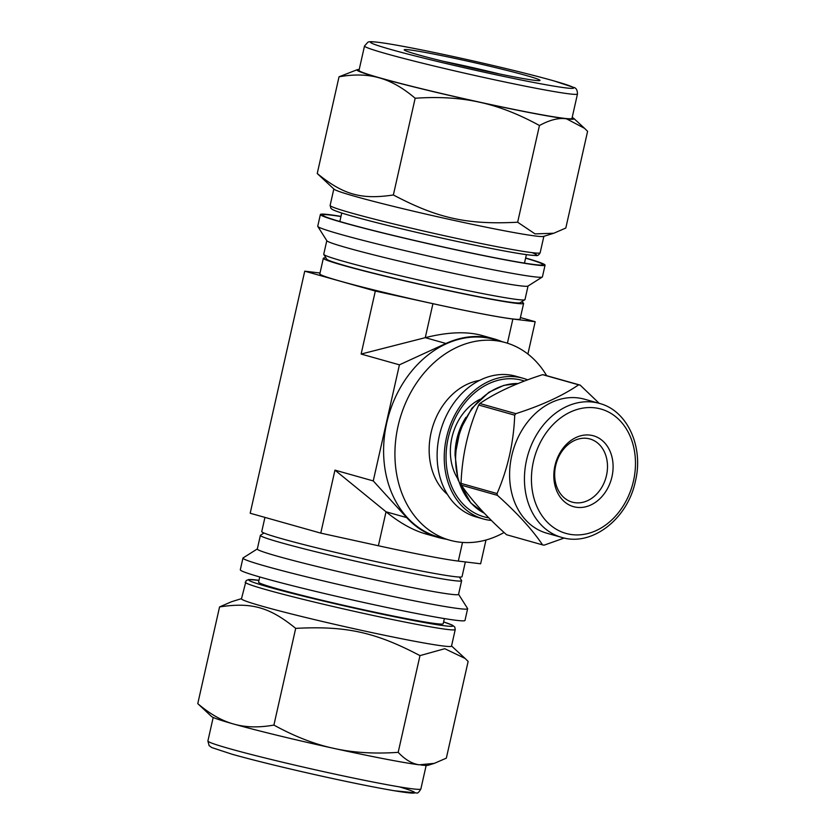 <?xml version="1.0" encoding="UTF-8"?>
<svg xmlns="http://www.w3.org/2000/svg" width="835" height="835" viewBox="0 0 835 835"><rect width="100%" height="100%" fill="white"/><g stroke="black" fill="none" stroke-linecap="round" stroke-linejoin="round"><path stroke-width="1.25" d="M497.441 495.353C517.335 513.222 532.375 529.734 542.573 544.879L506.553 534.734C486.669 516.865 471.618 500.353 461.421 485.198L497.441 495.353A82.112 64.702 -74.3 0 1 497.055 493.548L461.035 483.392C462.079 455.91 467.965 429.785 478.695 405.027L514.715 415.172C513.671 442.654 507.784 468.779 497.055 493.548M578.645 384.82C562.56 395.8 541.633 405.413 515.853 413.659L479.833 403.514C495.917 392.533 516.855 382.921 542.625 374.675L578.645 384.82A82.112 64.702 -74.3 0 1 579.406 384.956A82.112 64.702 -74.3 0 1 580.168 385.112L544.149 374.967A82.112 64.702 -74.3 0 0 543.387 374.811A82.112 64.702 -74.3 0 0 542.625 374.675M599.206 403.347L580.168 385.112M542.573 544.879A82.112 64.702 -74.3 0 0 544.096 545.172L564.241 538.022M461.421 485.198A82.112 64.702 -74.3 0 1 461.035 483.392M478.695 405.027A82.112 64.702 -74.3 0 1 479.833 403.514M514.715 415.172A82.112 64.702 -74.3 0 1 515.853 413.659M455.085 455.837A55.642 43.848 -74.3 0 1 465.93 417.333M588.289 438.584A32.795 25.843 -74.3 0 1 589.98 438.98A32.795 25.843 -74.3 0 1 605.959 477.557A32.795 25.843 -74.3 0 1 572.194 502.117A32.795 25.843 -74.3 0 1 555.922 464.604A32.795 25.843 -74.3 0 1 588.289 438.584M591.545 435.348A36.803 28.995 -74.3 0 1 604.122 493.892A36.803 28.995 -74.3 0 1 554.722 484.415A36.803 28.995 -74.3 0 1 591.545 435.348M561.621 537.375L546.789 533.2A69.597 54.839 -74.3 0 1 512.262 453.593A69.597 54.839 -74.3 0 1 580.941 398.368A69.597 54.839 -74.3 0 1 584.531 399.214L599.363 403.389C627.429 410.528 643.827 446.871 635.435 481.085C627.816 518.869 591.879 546.915 561.621 537.375A69.597 54.839 -74.3 0 1 527.104 457.768A69.597 54.839 -74.3 0 1 595.783 402.543A69.597 54.839 -74.3 0 1 599.363 403.389M457.653 478.549A50.57 39.85 -74.3 0 1 479.979 399.297M488.872 517.877A70.85 55.83 -74.3 0 1 448.019 438.886A70.85 55.83 -74.3 0 1 518.671 379.528A70.85 55.83 -74.3 0 1 524.484 381.052M491.46 520.466A73.104 57.605 -74.3 0 1 483.288 518.952A73.104 57.605 -74.3 0 1 447.028 435.338A73.104 57.605 -74.3 0 1 519.172 377.336A73.104 57.605 -74.3 0 1 522.929 378.224A73.104 57.605 -74.3 0 1 527.699 379.852M483.288 518.952L476.169 516.948A73.104 57.605 -74.3 0 1 439.909 433.334A73.104 57.605 -74.3 0 1 512.053 375.322A73.104 57.605 -74.3 0 1 515.811 376.22L522.929 378.224M447.435 494.435A63.084 49.714 -74.3 0 1 432.112 428.585A63.084 49.714 -74.3 0 1 479.561 380.416M517.648 222.225C467.183 224.855 437.947 218.436 393.368 194.972C361.315 199.815 343.404 194.774 317.237 173.523L334.063 189.201A107.652 4.446 12.7 0 0 395.31 206.84A107.652 4.446 12.7 0 0 502.67 230.46A107.652 4.446 12.7 0 0 543.554 236.409L553.782 233.247L535.037 233.883L517.648 222.225L539.452 125.511C549.159 120.23 557.613 117.944 564.815 118.633L566.589 118.852L584.584 128.35L587.6 131.314L565.806 228.038L553.782 233.247M359.207 69.524A111.285 4.593 12.7 0 0 357.286 69.67L339.031 76.799C353.56 74.221 366.513 74.44 377.879 77.457L380.677 78.25C391.97 81.611 403.462 88.28 415.162 98.248C437.989 96.662 458.665 97.82 477.202 101.703L481.764 102.705C500.228 106.932 519.453 114.531 539.452 125.511M415.162 98.248L393.368 194.972M339.031 76.799L317.237 173.523M340.993 216.38A115.157 4.759 12.7 0 0 320.379 214.512A115.157 4.759 12.7 0 0 382.472 232.892A115.157 4.759 12.7 0 0 500.969 259.059A115.157 4.759 12.7 0 0 545.067 265.154A115.157 4.759 12.7 0 0 525.633 257.994M340.962 216.547A112.913 4.666 12.7 0 0 322.623 215.221A112.913 4.666 12.7 0 0 385.509 233.529A112.913 4.666 12.7 0 0 499.633 258.683A112.913 4.666 12.7 0 0 542.729 264.82A112.913 4.666 12.7 0 0 525.601 258.151M566.589 118.852A111.285 4.593 12.7 0 0 573.854 118.466A111.285 4.593 12.7 0 0 572.173 117.516M481.764 102.705A111.285 4.593 12.7 0 0 564.815 118.633M357.286 69.67A111.285 4.593 12.7 0 0 377.879 77.457M380.677 78.25A111.285 4.593 12.7 0 0 477.202 101.703M364.509 45.988L359.008 70.39A109.155 4.509 12.7 0 0 417.876 87.811A109.155 4.509 12.7 0 0 530.183 112.61A109.155 4.509 12.7 0 0 571.975 118.382L577.476 93.979C577.361 89.971 576.066 87.779 573.582 87.393L554.179 80.964C534.014 75.286 507.503 68.731 474.645 61.268L459.187 57.824C426.675 50.726 401.687 45.821 384.225 43.107C368.778 40.894 368.997 41.886 367.932 42.167L364.509 45.988A109.155 4.509 12.7 0 0 386.407 53.764A109.155 4.509 12.7 0 0 535.684 88.207A109.155 4.509 12.7 0 0 577.476 93.979M320.379 214.512L317.738 226.222A115.157 4.759 12.7 0 0 317.791 226.442A115.157 4.759 12.7 0 0 381.929 245.114A115.157 4.759 12.7 0 0 498.328 270.77A115.157 4.759 12.7 0 0 542.28 277.032A115.157 4.759 12.7 0 0 542.426 276.865L545.067 265.154M317.791 226.442L326.861 240.772A103.143 4.258 12.7 0 0 384.309 257.504A103.143 4.258 12.7 0 0 488.569 280.477A103.143 4.258 12.7 0 0 527.939 286.081L542.28 277.032M326.798 240.668L323.74 254.247A103.143 4.258 12.7 0 0 323.782 254.435A103.143 4.258 12.7 0 0 381.23 271.166A103.143 4.258 12.7 0 0 485.49 294.139A103.143 4.258 12.7 0 0 524.86 299.755A103.143 4.258 12.7 0 0 524.985 299.598L528.044 286.019M524.86 299.755L520.08 302.771A99.135 4.091 -167.3 0 1 482.233 297.375A99.135 4.091 -167.3 0 1 382.023 275.289A99.135 4.091 -167.3 0 1 326.809 259.215L323.782 254.435M513.337 76.726A69.597 2.87 12.7 0 0 539.911 80.515A69.597 2.87 12.7 0 0 472.725 62.301A69.597 2.87 12.7 0 0 404.234 49.933A69.597 2.87 12.7 0 0 442.988 61.226A69.597 2.87 12.7 0 0 513.337 76.726M499.654 74.002A64.587 2.672 12.7 0 0 443.385 61.32M419.984 655.621L444.752 648.701L465.116 658.46L468.132 661.435L446.339 758.149L434.315 763.357L419.201 764.808C412.072 763.774 405.069 759.62 398.18 752.345L419.984 655.621C375.395 632.147 346.16 625.739 295.694 628.369C269.528 607.118 251.617 602.066 219.563 606.92L231.587 601.711L241.503 598.643M197.77 703.634L211.516 716.482A111.285 4.593 12.7 0 0 232.255 723.642C220.962 720.281 209.47 713.612 197.77 703.634L219.563 606.92M398.18 752.345C375.353 753.922 354.677 752.773 336.15 748.88L331.579 747.878C313.125 743.661 293.899 736.063 273.901 725.083C259.372 727.671 246.419 727.452 235.052 724.425L232.255 723.642M273.901 725.083L295.694 628.369M257.326 548.939L243.089 557.926A115.157 4.759 12.7 0 0 242.943 558.093L240.303 569.804A115.157 4.759 12.7 0 0 302.406 588.184A115.157 4.759 12.7 0 0 420.892 614.351A115.157 4.759 12.7 0 0 464.991 620.436L467.631 608.725A115.157 4.759 12.7 0 0 467.579 608.517L458.572 594.29M235.052 724.425A111.285 4.593 12.7 0 0 331.579 747.878M420.965 765.027A111.285 4.593 12.7 0 0 428.084 765.288L434.315 763.357M336.15 748.88A111.285 4.593 12.7 0 0 419.201 764.808M242.943 558.093A115.157 4.759 12.7 0 0 305.046 576.474A115.157 4.759 12.7 0 0 423.533 602.64A115.157 4.759 12.7 0 0 467.631 608.725M263.985 533.012L260.51 535.204A103.143 4.258 12.7 0 0 260.384 535.36L257.305 549.023A103.143 4.258 12.7 0 0 312.927 565.483A103.143 4.258 12.7 0 0 419.055 588.915A103.143 4.258 12.7 0 0 458.551 594.374L461.63 580.711A103.143 4.258 12.7 0 0 461.588 580.513L459.386 577.048M260.384 535.36A103.143 4.258 12.7 0 0 316.006 551.82A103.143 4.258 12.7 0 0 422.134 575.252A103.143 4.258 12.7 0 0 461.63 580.711M443.615 621.95A104.646 4.321 12.7 0 1 403.576 618.589A104.646 4.321 12.7 0 1 269.788 587.391A104.646 4.321 12.7 0 1 258.975 580.335L248.809 579.521L246.168 580.544L241.472 598.799A107.652 4.446 12.7 0 0 299.525 615.969A107.652 4.446 12.7 0 0 410.288 640.435A107.652 4.446 12.7 0 0 451.505 646.133L455.242 629.538L454.772 627.022L452.403 625.164L443.615 621.929M259.737 576.964L258.568 582.131A94.637 3.904 12.7 0 0 309.608 597.234A94.637 3.904 12.7 0 0 406.969 618.735A94.637 3.904 12.7 0 0 443.208 623.745L444.377 618.568M504.089 532.48A102.642 80.88 -74.3 0 1 449.762 540.193A102.642 80.88 -74.3 0 1 398.848 422.792A102.642 80.88 -74.3 0 1 500.144 341.348A102.642 80.88 -74.3 0 1 505.425 342.601A102.642 80.88 -74.3 0 1 546.664 375.677M449.762 540.193L438.438 537.009A102.642 80.88 -74.3 0 1 387.523 419.608A102.642 80.88 -74.3 0 1 488.819 338.165A102.642 80.88 -74.3 0 1 494.101 339.407L505.425 342.601M325.984 257.9A102.642 4.238 12.7 0 0 323.343 258.265A102.642 4.238 12.7 0 0 378.704 274.642A102.642 4.238 12.7 0 0 484.31 297.959A102.642 4.238 12.7 0 0 523.618 303.397A102.642 4.238 12.7 0 0 521.384 301.936M523.618 303.397L520.09 319.012A102.642 4.238 -167.3 0 1 480.793 313.584A102.642 4.238 -167.3 0 1 375.176 290.256A102.642 4.238 -167.3 0 1 319.826 273.88L323.343 258.265M264.945 517.397L261.752 531.561A102.642 4.238 12.7 0 0 317.112 547.937A102.642 4.238 12.7 0 0 422.719 571.265A102.642 4.238 12.7 0 0 462.026 576.693L465.345 561.934M320.024 273.014L304.733 271.177L375.322 291.06L361.127 354.05L425.276 337.664C447.706 332.038 466.504 331.276 481.638 335.378L494.236 338.927A103.143 81.277 105.7 0 0 445.921 343.477L399.422 364.832L373.255 480.918L406.687 517.606A103.143 81.277 105.7 0 0 438.302 537.49A103.143 81.277 105.7 0 0 446.14 539.18M501.804 341.578A103.143 81.277 105.7 0 0 494.236 338.927M361.127 354.05L399.422 364.832M438.302 537.49L425.704 533.941C412.949 530.277 399.725 522.898 386.031 511.792L334.96 470.136L373.255 480.918M485.991 540.015L480.636 563.782L458.311 561.089A103.143 4.258 -167.3 0 1 378.38 545.756L320.765 533.127L250.187 513.243L304.733 271.177M375.322 291.06L432.927 303.689A103.143 4.258 12.7 0 0 512.867 319.022L535.183 321.715L520.424 317.561M535.183 321.715L527.897 354.04M334.96 470.136L320.765 533.127M633.514 480.814A64.587 50.893 -74.3 0 1 546.142 520.946A64.587 50.893 -74.3 0 1 570.722 411.895A64.587 50.893 -74.3 0 1 633.514 480.814M484.373 513.233A68.094 53.659 -74.3 0 1 458.373 437.738A68.094 53.659 -74.3 0 1 518.191 383.526M391.385 49.63A104.145 4.3 12.7 0 0 565.9 87.905A104.145 4.3 12.7 0 0 458.999 57.792A104.145 4.3 12.7 0 0 391.385 49.63M540.161 252.754C538.857 255.124 537.375 256.032 535.715 255.479C531.697 255.5 522.95 254.31 509.486 251.899C488.298 248.089 462.444 242.745 431.925 235.867C399.662 228.55 373.433 222.068 353.226 216.422C341.974 213.29 334.96 210.931 332.184 209.366L330.879 208.301L330.128 205.42A107.652 4.446 12.7 0 0 351.712 213.092A107.652 4.446 12.7 0 0 498.933 247.056A107.652 4.446 12.7 0 0 540.161 252.754L543.867 236.315M353.382 216.463A104.646 4.321 12.7 0 0 481.346 246.492A104.646 4.321 12.7 0 0 531.978 252.64M232.568 754.37A104.145 4.3 12.7 0 0 371.189 786.497A104.145 4.3 12.7 0 0 399.349 786.873M379.059 783.188A109.155 4.509 12.7 0 0 420.861 788.971C419.076 792.091 417.698 793.427 416.738 793L394.224 790.735C373.579 787.207 346.807 781.769 313.929 774.41C280.508 766.864 253.308 760.174 232.307 754.308L211.787 747.565L209.126 745.655L207.894 740.969A109.155 4.509 12.7 0 0 229.782 748.745A109.155 4.509 12.7 0 0 379.059 783.188M245.208 582.204A107.652 4.446 12.7 0 0 266.803 589.865A107.652 4.446 12.7 0 0 414.024 623.839A107.652 4.446 12.7 0 0 455.242 629.538M432.927 303.689L425.276 337.664L445.921 343.477M378.38 545.756L386.031 511.792L406.687 517.606M462.517 542.426L458.311 561.089M512.867 319.022L507.419 343.195M484.404 513.274L470.783 502.952L458.029 479.854L455.096 455.305L460.075 430.108L471.869 408.305L488.934 392.252L503.745 385.394L518.274 383.495M573.854 118.466L584.584 128.35M330.128 205.42L333.823 188.981M524.474 263.119L526.394 254.633M339.845 221.505L341.755 213.019M420.861 788.971L426.163 765.434M207.894 740.969L213.196 717.442M451.547 645.977L465.116 658.46"/></g></svg>
